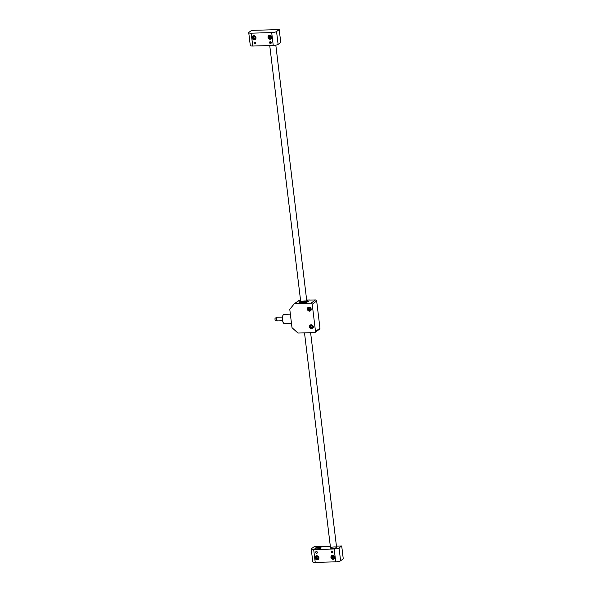<?xml version="1.0" encoding="UTF-8"?>
<svg xmlns="http://www.w3.org/2000/svg" width="592" height="592" viewBox="0 0 592 592"><rect width="100%" height="100%" fill="white"/><g stroke="black" fill="none" stroke-linecap="round" stroke-linejoin="round"><path stroke-width="0.89" d="M340.6 560.765L343.256 558.826L341.702 545.965L339.038 547.903L340.6 560.765A3.804 0.866 173.1 0 1 335.731 561.838L315.233 562.4A3.804 0.866 173.1 0 1 312.791 561.889L311.229 549.021A3.804 0.866 -6.9 0 0 313.679 549.539L315.233 562.4M316.616 553.328A0.947 0.858 -126.1 0 0 317.201 551.907A0.947 0.858 -126.1 0 0 315.684 552.684A0.947 0.858 -126.1 0 0 316.616 553.328M317.216 559.766A2.094 1.887 -126.1 0 0 318.496 556.628A2.094 1.887 -126.1 0 0 315.173 558.352A2.094 1.887 -126.1 0 0 317.216 559.766M332.171 552.898A0.947 0.858 -126.1 0 0 332.748 551.478A0.947 0.858 -126.1 0 0 331.239 552.255A0.947 0.858 -126.1 0 0 332.171 552.898M333.126 559.329A2.094 1.887 -126.1 0 0 334.399 556.191A2.094 1.887 -126.1 0 0 331.076 557.908A2.094 1.887 -126.1 0 0 333.126 559.329M335.731 561.838L334.177 548.976L313.679 549.539M311.229 549.021A3.804 0.866 -6.9 0 1 311.473 548.666L314.13 546.719L330.329 546.275M336.434 546.105L341.702 545.965M315.181 548.185A3.041 0.696 -6.9 0 0 314.988 548.473A3.041 0.696 -6.9 0 0 318.096 548.799A3.041 0.696 -6.9 0 0 321.034 547.748A3.041 0.696 -6.9 0 0 318.511 547.363A3.041 0.696 -6.9 0 0 315.181 548.185M330.736 547.763A3.041 0.696 -6.9 0 0 330.543 548.044A3.041 0.696 -6.9 0 0 333.644 548.37A3.041 0.696 -6.9 0 0 336.582 547.319A3.041 0.696 -6.9 0 0 334.066 546.934A3.041 0.696 -6.9 0 0 330.736 547.763M334.177 548.976A3.804 0.866 -6.9 0 0 339.038 547.903M316.483 551.492L317.364 552.743M279.209 29.6L251.644 30.362L248.988 32.301A3.804 0.866 -6.9 0 0 248.744 32.656A3.804 0.866 -6.9 0 0 251.186 33.174L271.691 32.612A3.804 0.866 -6.9 0 0 276.553 31.539L279.209 29.6L280.771 42.461L278.107 44.407A3.804 0.866 173.1 0 1 273.245 45.473L271.691 32.612M270.307 41.684A0.947 0.858 -126.1 0 0 269.723 43.105A0.947 0.858 -126.1 0 0 271.232 42.328A0.947 0.858 -126.1 0 0 270.307 41.684M269.7 35.246A2.094 1.887 -126.1 0 0 268.428 38.376A2.094 1.887 -126.1 0 0 271.75 36.66A2.094 1.887 -126.1 0 0 269.7 35.246M254.752 42.106A0.947 0.858 -126.1 0 0 254.175 43.534A0.947 0.858 -126.1 0 0 255.685 42.75A0.947 0.858 -126.1 0 0 254.752 42.106M253.798 35.683A2.094 1.887 -126.1 0 0 252.518 38.813A2.094 1.887 -126.1 0 0 255.848 37.096A2.094 1.887 -126.1 0 0 253.798 35.683M251.186 33.174L252.747 46.035L273.245 45.473M252.747 46.035A3.804 0.866 173.1 0 1 250.298 45.525L248.744 32.656M254.841 42.113L255.722 43.364M270.011 41.743A0.932 0.836 -126.1 0 0 269.982 43.127A0.932 0.836 -126.1 0 0 271.106 43.246M271.129 42.35L270.662 41.891L269.967 42.654L271.018 42.964L271.129 42.35M270.433 43.112L271.04 42.831M270.699 42.92L269.967 42.654M270.233 42.461L270.322 41.98M331.653 551.122A0.932 0.836 -126.1 0 0 331.572 552.447A0.932 0.836 -126.1 0 0 332.748 552.625M331.609 552.033L332.66 552.343L332.304 551.27L331.609 552.033L331.964 551.359M331.875 551.84L332.682 552.21M253.465 36.748L254.501 36.719L255.13 37.636L254.73 38.584L253.687 38.613L253.058 37.696L253.465 36.748M254.849 38.302L253.687 38.613M253.739 36.741L253.457 37.4L254.086 38.325M253.457 37.4L253.058 37.696M253.776 36.734A0.969 0.873 -126.1 0 0 254.863 38.258M333.562 558.189L332.526 558.212L331.897 557.294L332.297 556.347L333.34 556.317L333.969 557.235L333.562 558.189M333.688 557.901L332.526 558.212M331.897 557.294L332.297 557.005L332.926 557.923M332.297 557.005L332.578 556.339A0.969 0.873 -126.1 0 0 333.703 557.864M317.66 558.626L316.624 558.656L315.987 557.731L316.394 556.783L317.43 556.754L318.067 557.679L317.66 558.626M317.778 558.337L316.624 558.656M315.987 557.731L316.387 557.442L317.023 558.36M316.387 557.442L316.676 556.776M316.705 556.776A0.969 0.873 -126.1 0 0 317.8 558.3M269.367 36.304L270.403 36.282L271.04 37.2L270.633 38.147L269.597 38.177L268.96 37.259L269.367 36.304M270.751 37.866L269.597 38.177M269.649 36.297L269.36 36.963L269.996 37.888M269.36 36.963L268.96 37.259M269.678 36.297A0.969 0.873 -126.1 0 0 270.773 37.821M276.997 320.59L275.428 320.635A1.606 0.592 -91.6 0 1 275.117 318.067L276.767 318.015M277.567 320.864A1.85 0.681 -91.6 0 1 277.404 320.923A1.85 0.681 -91.6 0 1 276.671 319.095A1.85 0.681 -91.6 0 1 277.3 317.223L282.51 317.083M276.915 317.578L275.117 318.067M298.79 300.581A1.14 1.029 53.9 0 1 299.5 300.233L294.846 303.637A1.14 1.029 -126.1 0 0 294.135 303.977L290.043 308.972A1.14 1.029 -126.1 0 0 289.828 309.764L291.937 327.221A1.14 1.029 -126.1 0 0 292.344 327.998L297.613 332.734A1.14 1.029 -126.1 0 0 298.405 333.037L314.574 332.593A1.14 1.029 -126.1 0 0 315.506 331.461L312.213 304.266A1.14 1.029 -126.1 0 0 311.022 303.185L315.477 299.937L309.683 300.1M309.498 326.828A2.094 1.887 -126.1 0 0 312.68 328.464A2.094 1.887 -126.1 0 0 310.208 325.089A2.094 1.887 -126.1 0 0 309.498 326.828M307.366 309.187A2.094 1.887 -126.1 0 0 310.541 310.822A2.094 1.887 -126.1 0 0 308.077 307.448A2.094 1.887 -126.1 0 0 307.366 309.187M294.846 303.637L311.022 303.185M299.559 301.868A4.566 1.043 -6.9 0 0 299.271 302.297A4.566 1.043 -6.9 0 0 303.925 302.786A4.566 1.043 -6.9 0 0 308.336 301.202A4.566 1.043 -6.9 0 0 306.73 300.618A4.566 1.043 173.1 0 1 308.336 301.202A4.566 1.043 173.1 0 1 303.925 302.786A4.566 1.043 173.1 0 1 299.271 302.297A4.566 1.043 173.1 0 1 300.692 301.35A4.566 1.043 -6.9 0 0 299.559 301.868M299.5 300.233L300.551 300.211M306.656 300.04L309.668 299.959M315.477 299.937A1.14 1.029 53.9 0 1 316.668 301.01L319.961 328.205A1.14 1.029 53.9 0 1 319.569 329.159L315.114 332.408M306.76 300.869A3.804 0.866 173.1 0 1 307.581 301.298A3.804 0.866 173.1 0 1 303.911 302.616A3.804 0.866 173.1 0 1 300.026 302.209A3.804 0.866 173.1 0 1 300.721 301.602A3.804 0.866 173.1 0 0 300.026 302.209A3.804 0.866 173.1 0 0 303.911 302.616A3.804 0.866 173.1 0 0 307.581 301.298A3.804 0.866 173.1 0 0 306.76 300.869M305.228 301.705A3.041 0.696 173.1 0 1 306.404 301.809A3.041 0.696 -6.9 0 0 305.228 301.705A3.041 0.696 -6.9 0 0 301.291 302.431A3.041 0.696 173.1 0 1 305.228 301.705M305.139 300.973A3.041 0.696 173.1 0 1 306.826 301.387A3.041 0.696 173.1 0 1 303.888 302.445A3.041 0.696 173.1 0 1 300.78 302.12A3.041 0.696 173.1 0 1 305.139 300.973M309.49 310.178L308.528 309.66L308.395 308.58L309.231 308.018L310.193 308.536L310.326 309.594A0.969 0.873 -126.1 0 1 310.312 309.601L309.49 310.178L309.89 309.882L308.528 309.66M308.802 308.314L308.928 309.372M309.89 309.882L310.312 309.601A0.969 0.873 -126.1 0 1 309.091 308.114M311.629 327.82L310.667 327.302L310.534 326.222L311.37 325.659L312.332 326.177L312.458 327.25L311.629 327.82L312.028 327.524L311.547 327.265L310.667 327.302M310.933 325.948L311.066 327.013M311.222 325.755A0.969 0.873 -126.1 0 0 312.443 327.243L312.458 327.235A0.969 0.873 -126.1 0 1 312.443 327.243L312.028 327.524M276.553 31.539L278.107 44.407M255.433 36.763A1.791 1.613 -126.1 0 0 252.555 36.845A1.791 1.613 -126.1 0 0 254.301 39.39A1.791 1.613 -126.1 0 0 255.433 36.763M255.552 36.674A1.902 1.717 53.9 0 1 252.754 38.65A1.902 1.717 53.9 0 1 253.013 36.097A1.902 1.717 53.9 0 1 255.552 36.674M331.601 558.167A1.791 1.613 -126.1 0 0 334.473 558.093A1.791 1.613 -126.1 0 0 332.726 555.54A1.791 1.613 -126.1 0 0 331.601 558.167M331.55 558.197A1.902 1.717 53.9 0 1 334.354 556.228A1.902 1.717 53.9 0 1 334.095 558.774A1.902 1.717 53.9 0 1 331.55 558.197M315.691 558.604A1.791 1.613 -126.1 0 0 318.57 558.53A1.791 1.613 -126.1 0 0 316.816 555.977A1.791 1.613 -126.1 0 0 315.691 558.604M318.733 558.818L318.185 559.211L315.64 558.641A1.902 1.717 53.9 0 1 318.452 556.665A1.902 1.717 53.9 0 1 318.185 559.211A1.902 1.717 53.9 0 1 315.647 558.633C315.122 557.412 315.225 556.576 315.943 556.14L316.491 555.747M271.336 36.327A1.791 1.613 -126.1 0 0 268.457 36.401A1.791 1.613 -126.1 0 0 270.211 38.954A1.791 1.613 -126.1 0 0 271.336 36.327M271.462 36.238A1.902 1.717 53.9 0 1 268.657 38.206A1.902 1.717 53.9 0 1 268.916 35.661A1.902 1.717 53.9 0 1 271.462 36.238M283.568 323.047A4.47 1.643 -91.6 0 1 282.421 318.933A4.47 1.643 -91.6 0 1 283.339 314.759M290.361 314.152L284.027 314.322A4.566 1.68 88.4 0 0 282.48 318.933A4.566 1.68 88.4 0 0 284.278 323.447L291.456 323.247M315.506 331.461L319.961 328.205M316.668 301.01L312.213 304.266M307.699 309.142A1.791 1.613 -126.1 0 0 310.371 310.571A1.791 1.613 -126.1 0 0 310.016 307.581A1.791 1.613 -126.1 0 0 307.699 309.142M307.633 309.113A1.902 1.717 53.9 0 1 310.785 308.055A1.902 1.717 53.9 0 1 308.735 310.696A1.902 1.717 53.9 0 1 307.633 309.113M309.838 326.784A1.791 1.613 -126.1 0 0 312.509 328.212A1.791 1.613 -126.1 0 0 312.147 325.223A1.791 1.613 -126.1 0 0 309.838 326.784M309.771 326.754A1.902 1.717 53.9 0 1 312.924 325.696A1.902 1.717 53.9 0 1 310.874 328.338A1.902 1.717 53.9 0 1 309.771 326.754M253.554 35.705L253.013 36.097C251.963 38.436 252.71 39.464 255.256 39.168L255.796 38.776M332.393 555.303L331.853 555.703C331.128 556.14 331.032 556.968 331.542 558.204L334.095 558.774L334.635 558.374M269.464 35.268L268.916 35.661C267.865 37.999 268.613 39.02 271.158 38.732L271.706 38.339M269.737 45.569L300.78 302.12M304.503 332.867L330.543 548.044M275.82 45.184L306.826 301.387M310.615 332.697L336.582 547.319M277.404 320.923L282.613 320.783M284.027 314.322C281.762 314.152 282.029 323.743 284.278 323.447M298.96 300.418L294.305 303.814M308.824 307.137L307.625 309.128C308.358 310.852 309.327 311.34 310.526 310.6L311.066 310.208M310.955 324.779L309.764 326.769C310.497 328.493 311.459 328.982 312.657 328.242L313.198 327.85"/></g></svg>

